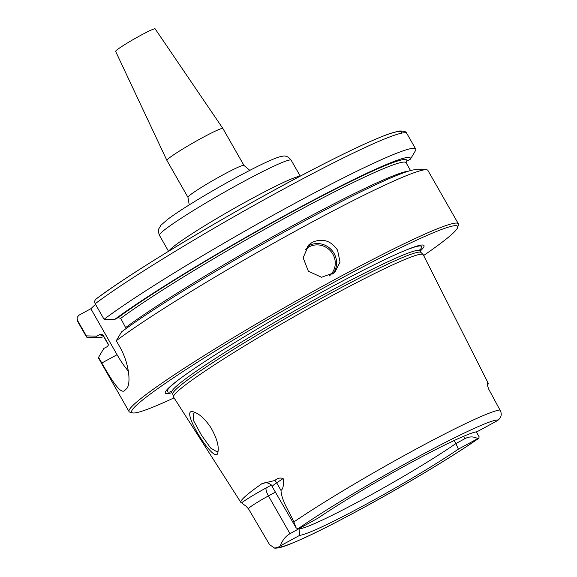 <?xml version="1.0" encoding="UTF-8"?>
<svg xmlns="http://www.w3.org/2000/svg" width="577" height="577" viewBox="0 0 577 577"><rect width="100%" height="100%" fill="white"/><g stroke="black" fill="none" stroke-linecap="round" stroke-linejoin="round"><path stroke-width="0.87" d="M166.919 160.435A32.225 2.265 -29.7 0 1 166.912 160.42A32.225 2.265 -29.7 0 1 193.785 142.497A32.225 2.265 -29.7 0 1 222.888 128.491A32.225 2.265 -29.7 0 1 222.895 128.505L243.941 165.404A32.225 2.265 150.3 0 0 214.832 179.404A32.225 2.265 150.3 0 0 187.965 197.334L166.919 160.435M116.28 340.726A189.544 13.314 -29.7 0 1 288.428 234.962A189.544 13.314 -29.7 0 1 425.891 169.725L415.476 169.717A180.435 12.68 -29.7 0 0 285.5 231.327A180.435 12.68 -29.7 0 0 121.559 331.89L116.28 340.726L119.54 346.438C129.76 363.899 131.123 385.176 126.334 388.927A189.544 13.314 150.3 0 0 124.726 390.434C120.889 394.747 111.837 380.661 101.819 363.012L98.559 357.307L103.838 348.472L107.452 346.51L108.397 345.017L108.159 343.971L103.002 334.941L100.427 334.191L96.813 336.153L86.341 335.879L77.462 320.314L77.051 317.646L78.861 315.251L90.849 308.738L95.53 304.353M166.912 160.42L115.631 51.389A22.748 1.601 -29.7 0 1 134.6 38.738A22.748 1.601 -29.7 0 1 155.141 28.85L222.888 128.491M272.445 486.346A18.5 1.298 -29.7 0 1 272.423 486.317A18.5 1.298 -29.7 0 1 276.679 482.841L283.134 478.528C283.862 485.026 283.148 488.993 280.999 490.421C281.54 500.627 289.027 511.186 293.859 521.94L296.059 527.753L297.847 528.9A127.373 8.951 -29.7 0 1 415.382 458.246A127.373 8.951 -29.7 0 1 498.247 420.034A18.5 1.298 150.3 0 1 496.299 421.268L476.934 431.791A103.737 7.292 150.3 0 0 410.362 462.942A103.737 7.292 150.3 0 0 318.252 517.987L289.986 533.689C285.615 536.177 282.398 540.231 280.343 545.856L299.715 535.333L299.037 528.77A100.456 7.061 -29.7 0 0 364.166 498.607A100.456 7.061 -29.7 0 0 455.859 443.583L458.39 449.137L477.763 438.614C473.616 436.356 469.332 436.371 464.911 438.664L455.859 443.583L454.121 440.539M297.847 528.9A18.5 1.298 150.3 0 0 298.879 528.51M299.715 535.333A103.737 7.292 150.3 0 0 366.28 504.183A103.737 7.292 150.3 0 0 458.39 449.137M280.343 545.856A18.5 1.298 150.3 0 0 278.395 547.09L274.666 548.143L269.574 544.659L248.442 508.763A18.5 1.298 -29.7 0 1 250.858 506.541A18.5 1.298 -29.7 0 1 268.442 495.917A7.58 2.142 61.5 0 1 266.307 487.839A26.08 1.832 150.3 0 0 241.518 502.819L245.982 506.173L248.442 508.763M476.299 431.863L479.141 436.839L478.795 438.231A18.5 1.298 150.3 0 0 477.763 438.614M498.247 420.034C501.536 417.034 502.105 413.68 499.949 409.98L488.87 389.446C487.558 386.273 487.132 384.022 487.579 382.695L487.464 382.71M218.142 450.623L217.118 451.87L210.72 448.127L201.474 435.224L193.843 421.16L193.079 413.204L195.653 412.728M210.843 427.543C205.116 419.162 199.656 414.062 194.442 412.259C176.108 403.979 216.923 468.978 217.955 451.899C219.072 445.978 216.7 437.856 210.843 427.543M241.518 502.819A137.434 9.658 -29.7 0 1 240.854 502.416L173.583 397.127A143.702 10.098 -29.7 0 1 173.497 396.918A143.702 10.098 -29.7 0 1 293.39 317.126A143.702 10.098 -29.7 0 1 423.1 254.544A143.702 10.098 -29.7 0 1 423.229 254.731L488.156 383.121A136.482 9.593 -29.7 0 1 487.522 385.09M240.854 502.416A137.434 9.658 -29.7 0 1 262.124 483.54A26.08 1.832 150.3 0 0 265.449 482.632M283.134 478.528C280.177 477.525 277.422 478.174 274.861 480.49L262.124 483.54M487.392 382.825A26.08 1.832 150.3 0 0 487.579 382.695A136.482 9.593 -29.7 0 1 488.156 383.121M312.431 242.239C322.622 238.005 331.003 240.652 337.574 250.166L340.026 262.081L334.732 272.51L321.533 277.256L308.37 271.226L303.134 257.768L308.839 244.836L312.431 242.239M425.891 169.725A189.544 13.314 -29.7 0 1 427.925 170.439L458.347 223.775A189.544 13.314 -29.7 0 1 458.405 224.821L457.698 227.396A187.648 13.184 -29.7 0 1 423.626 255.517M124.726 390.434L124.149 390.86M174.059 397.87A187.648 13.184 -29.7 0 1 132.515 412.872L129.94 412.18A189.544 13.314 -29.7 0 1 129.06 411.596L98.638 358.259A189.544 13.314 -29.7 0 1 98.559 357.307M129.06 411.596A189.544 13.314 -29.7 0 1 287.108 306.12A189.544 13.314 -29.7 0 1 458.347 223.775M401.7 133.128A185.751 13.047 -29.7 0 0 280.811 186.587A185.751 13.047 -29.7 0 0 96.583 298.67C94.715 299.917 94.246 301.612 95.183 303.74L104.055 319.297L114.534 319.571L118.141 317.617L120.723 318.367L126.111 328.558M128.361 371.148A37.909 10.703 61.5 0 1 117.073 354.725L90.849 308.738M104.055 319.297A189.544 13.314 -29.7 0 1 286.105 208.088A189.544 13.314 -29.7 0 1 415.7 149.01A189.544 13.314 -29.7 0 1 415.664 150.337L410.42 159.158A180.435 12.68 -29.7 0 0 293.635 210.72A180.435 12.68 -29.7 0 0 114.534 319.571M103.802 336.701A180.435 12.68 -29.7 0 1 98.862 337.545L88.454 337.538A189.544 13.314 -29.7 0 1 86.42 336.831A189.544 13.314 -29.7 0 1 86.341 335.879M120.723 318.367A174.377 12.254 -29.7 0 1 288.291 216.281A174.377 12.254 -29.7 0 1 406.064 162.721L406.828 161.106L410.42 159.158M171.932 392.692A148.888 10.458 -29.7 0 1 180.132 378.606A148.888 10.458 -29.7 0 1 403.958 250.937A148.888 10.458 -29.7 0 1 420.258 251.045M132.515 412.872A187.648 13.184 -29.7 0 1 288.111 307.873A187.648 13.184 -29.7 0 1 457.698 227.396M98.862 337.545A180.435 12.68 -29.7 0 1 96.813 336.153M173.497 396.918L172.754 394.091A142.945 10.04 -29.7 0 1 292.012 314.725A142.945 10.04 -29.7 0 1 421.037 252.474L423.1 254.544M159.461 235.358A75.818 5.33 -29.7 0 1 222.679 193.165A75.818 5.33 -29.7 0 1 291.176 160.226C288.608 156.756 285.694 155.429 282.42 156.244L279.975 156.742C274.702 158.257 266.185 162.007 254.428 167.986C238.654 175.999 221.849 185.304 204.006 195.892C187.749 205.585 175.588 213.447 167.518 219.476L160.99 225.174L158.863 228.752C158.026 229.487 158.228 231.694 159.461 235.358L168.542 251.276M299.838 176.367A75.818 5.33 150.3 0 0 237.811 206.328A75.818 5.33 150.3 0 0 170.778 248.932A75.818 5.33 150.3 0 0 168.953 251.031M274.861 480.49A7.58 5.352 56.3 0 1 276.679 482.841L280.999 490.421M478.795 438.231A127.373 8.951 -29.7 0 1 361.26 508.878A127.373 8.951 -29.7 0 1 278.395 547.09M463.562 436.306L464.911 438.664M293.859 521.94A134.946 9.484 -29.7 0 1 413.435 450.5A134.946 9.484 -29.7 0 1 499.949 409.98M329.402 275.914A17.815 17.043 46.9 0 0 330.268 250.67A17.815 17.043 46.9 0 0 305.024 249.992M332.778 274.089A18.954 18.132 46.9 0 0 331.984 250.468A18.954 18.132 46.9 0 0 308.731 245.701A18.954 18.132 46.9 0 0 307.108 246.696M117.073 354.725L101.819 363.012M95.183 303.74A189.544 13.314 -29.7 0 1 277.234 192.53A189.544 13.314 -29.7 0 1 406.828 133.446C406.482 131.7 403.972 130.892 399.284 131.022L389.576 133.684C374.487 139.014 350.773 150.006 318.432 166.652C242.189 205.7 134.463 269.798 96.135 298.958M86.42 336.831L77.542 321.266A189.544 13.314 -29.7 0 1 77.462 320.314M118.141 317.617A176.273 12.384 -29.7 0 1 292.748 211.55A176.273 12.384 -29.7 0 1 406.828 161.106M125.88 327.397A174.377 12.254 -29.7 0 1 282.095 231.543A174.377 12.254 -29.7 0 1 408.545 171.138M289.986 533.689L268.442 495.917L275.662 491.993M271.493 485.026L266.307 487.839M171.246 391.812A146.399 10.285 -29.7 0 1 181.019 377.949M402.941 251.37A146.399 10.285 -29.7 0 1 419.847 250.014M108.404 345.017L108.274 344.548A174.377 12.254 -29.7 0 1 108.159 343.971M108.274 344.548L103.124 335.511A174.377 12.254 -29.7 0 1 103.002 334.941M103.081 335.446A176.273 12.384 -29.7 0 1 100.427 334.191M172.783 394.185L171.787 392.447A142.945 10.04 -29.7 0 1 290.981 312.9A142.945 10.04 -29.7 0 1 420.121 250.807L419.89 249.242M300.256 176.151L291.176 160.226M243.941 165.404L249.805 170.345M189.234 204.893L187.965 197.334M265.384 482.552L264.886 482.725C264.648 481.874 266.675 482.459 270.959 484.492L296.059 527.753M77.542 321.266L77.051 317.646M415.7 149.01L406.828 133.446M410.543 170.568L406.064 162.721M479.076 438.094C452.498 456.724 401.13 487.471 356.867 511.28C336.261 522.38 318.771 531.251 304.404 537.887C285.399 546.34 279.932 548.258 274.666 548.143M103.124 335.511L102.764 335.158M421.109 252.538L420.121 250.807M170.561 391.458L171.787 392.447"/></g></svg>
